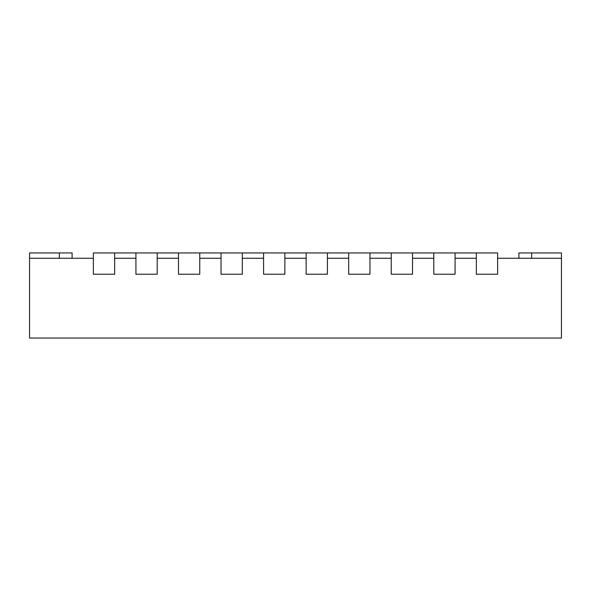 <?xml version="1.0" encoding="UTF-8"?>
<svg xmlns="http://www.w3.org/2000/svg" width="591" height="591" viewBox="0 0 591 591"><rect width="100%" height="100%" fill="white"/><g stroke="black" fill="none" stroke-linecap="round" stroke-linejoin="round"><path stroke-width="0.89" d="M114.654 252.948L93.378 252.948L93.378 274.224L114.654 274.224L93.378 274.224L93.378 258.267L29.55 258.267L29.55 338.052L561.45 338.052L561.45 258.267L497.622 258.267L497.622 274.224L497.622 252.948L455.07 252.948L455.07 274.224L433.794 274.224L433.794 258.267L412.518 258.267L412.518 274.224L391.242 274.224L412.518 274.224L412.518 252.948L369.966 252.948L369.966 274.224L348.69 274.224L348.69 258.267L327.414 258.267L327.414 274.224L306.138 274.224L327.414 274.224L327.414 252.948L284.862 252.948L284.862 274.224L263.586 274.224L263.586 258.267L242.31 258.267L242.31 274.224L221.034 274.224L221.034 252.948L242.31 252.948L242.31 274.224L221.034 274.224L221.034 258.267L199.758 258.267L199.758 274.224L178.482 274.224L178.482 252.948L199.758 252.948L199.758 274.224L178.482 274.224L178.482 258.267L157.206 258.267L157.206 274.224L135.93 274.224L157.206 274.224L157.206 252.948L135.93 252.948L135.93 274.224L135.93 258.267L114.654 258.267L114.654 274.224L114.654 252.948L135.93 252.948M157.206 252.948L178.482 252.948M199.758 252.948L221.034 252.948M242.31 252.948L284.862 252.948M327.414 252.948L369.966 252.948M412.518 252.948L455.07 252.948M306.138 252.948L306.138 274.224L306.138 258.267L284.862 258.267L284.862 274.224L263.586 274.224L263.586 252.948M391.242 252.948L391.242 274.224L391.242 258.267L369.966 258.267L369.966 274.224L348.69 274.224L348.69 252.948M476.346 252.948L476.346 274.224L497.622 274.224L476.346 274.224L476.346 258.267L455.07 258.267L455.07 274.224L433.794 274.224L433.794 252.948M72.102 258.267L72.102 252.948L29.55 252.948L29.55 258.267M59.336 258.267L59.336 252.948M561.45 258.267L561.45 252.948L518.898 252.948L518.898 258.267M531.664 258.267L531.664 252.948"/></g></svg>
